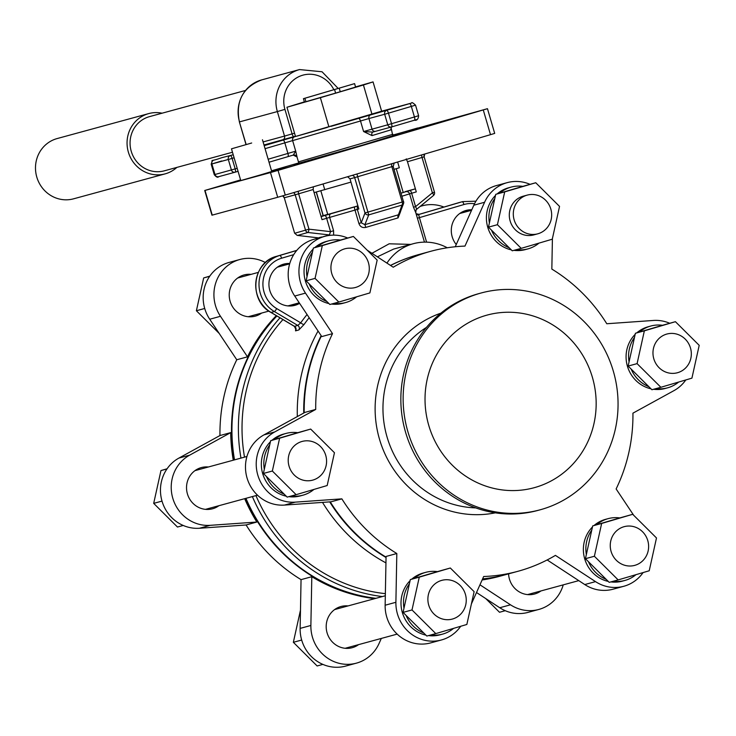 <?xml version="1.0" encoding="UTF-8"?>
<svg xmlns="http://www.w3.org/2000/svg" width="736" height="736" viewBox="0 0 736 736"><rect width="100%" height="100%" fill="white"/><g stroke="black" fill="none" stroke-linecap="round" stroke-linejoin="round"><path stroke-width="1.1" d="M354.402 248.786A20.056 19.118 74.7 0 0 344.834 248.805A20.056 19.118 74.7 0 0 330.933 268.198A20.056 19.118 74.7 0 0 345.819 287.528A20.056 19.118 74.7 0 0 355.387 287.509A20.056 19.118 74.7 0 0 369.288 268.116A20.056 19.118 74.7 0 0 354.402 248.786M293.351 446.807A20.056 19.118 74.7 0 0 291.042 470.819A20.056 19.118 74.7 0 0 312.68 480.139A20.056 19.118 74.7 0 0 321.448 474.757A20.056 19.118 74.7 0 0 323.757 450.754A20.056 19.118 74.7 0 0 302.128 441.434A20.056 19.118 74.7 0 0 293.351 446.807M428.72 605.112A20.056 19.118 74.7 0 0 452.336 619.068A20.056 19.118 74.7 0 0 465.41 594.32A20.056 19.118 74.7 0 0 441.784 580.364A20.056 19.118 74.7 0 0 428.72 605.112M625.14 565.395A20.056 19.118 74.7 0 0 634.717 565.377A20.056 19.118 74.7 0 0 648.618 545.983A20.056 19.118 74.7 0 0 633.733 526.645A20.056 19.118 74.7 0 0 624.165 526.672A20.056 19.118 74.7 0 0 610.254 546.066A20.056 19.118 74.7 0 0 625.14 565.395M686.191 367.365A20.056 19.118 74.7 0 0 688.5 343.362A20.056 19.118 74.7 0 0 666.871 334.043A20.056 19.118 74.7 0 0 658.104 339.425A20.056 19.118 74.7 0 0 655.794 363.428A20.056 19.118 74.7 0 0 677.424 372.747A20.056 19.118 74.7 0 0 686.191 367.365M251.675 143.005L231.481 148.819L251.675 143.005M231.481 148.819L240.773 180.568L260.967 174.763L271.74 171.516L262.458 139.757M304.916 98.256L354.577 83.628L303.434 98.661L304.916 98.256L305.918 101.688L304.437 102.092L303.434 98.661M176.87 167.403A31.234 29.771 -105.3 0 1 165.149 173.862A31.234 29.771 -105.3 0 1 128.368 152.131A31.234 29.771 -105.3 0 1 148.718 113.592A31.234 29.771 -105.3 0 1 162.086 113.197M165.149 173.862L73.572 198.821A31.234 29.771 -105.3 0 1 36.8 177.1A31.234 29.771 -105.3 0 1 57.141 138.561L148.718 113.592M264.132 145.48L278.364 141.229L264.086 145.314M391.35 127.006L390.696 129.932L391.506 129.637L392.84 136.123M375.664 131.284L372.867 132.075A3.137 1.84 -106.5 0 0 372.011 135.59L363.593 131.532L360.511 120.989L292.634 140.604A3.137 3.11 -103.7 0 1 294.74 136.712L381.625 111.191L373.06 81.908L355.543 86.922M424.138 127.098L406.309 132.232L424.138 127.098M458.592 117.144L437.662 123.17L458.592 117.144M392.95 135.691L363.253 144.909L299.138 163.125M392.996 135.12L417.717 127.972L392.987 135.286M271.602 171.046L285.89 166.962L271.648 171.203M240.654 180.173L222.419 185.408L240.598 179.989M295.421 165.186L274.482 171.212L295.421 165.186M312.11 160.08L294.271 165.214L312.11 160.08M418.508 214.59L419.198 214.406L418.692 214.7A3.137 2.962 -44.2 0 1 416.337 214.323M474.527 203.734A27.628 26.33 74.7 0 0 463.956 204.525L419.419 217.635L418.692 214.7L416.171 213.762M284.262 197.782L282.652 195.85A3.137 3.137 -99.4 0 1 284.271 197.782L294.648 233.284L305.523 230.166L295.182 194.81L284.271 197.782L294.612 233.146L297.178 235.382L318.614 237.894L323.674 236.652M675.418 321.687L644.359 330.832L637.091 363.63L660.873 387.283L691.923 378.148L699.2 345.34L675.418 321.687L662.501 325.294A32.016 30.516 74.7 0 0 650.771 326.039L648.278 326.72A32.016 30.516 74.7 0 0 636.778 332.865M635.159 334.374A32.016 30.516 74.7 0 0 627.422 366.224A32.016 30.516 74.7 0 0 650.992 388.81M650.771 326.039A32.016 30.516 74.7 0 0 639.363 332.102L635.407 333.27L634.478 337.456A32.016 30.516 74.7 0 0 629.059 361.891L628.13 366.068L651.912 389.73L660.873 387.283M632.712 514.308L601.652 523.452L594.384 556.26L618.166 579.913L649.216 570.768L656.494 537.97L632.712 514.308L619.795 517.923A32.016 30.516 74.7 0 0 608.056 518.668L605.562 519.34A32.016 30.516 74.7 0 0 594.072 525.495M592.452 527.004A32.016 30.516 74.7 0 0 584.715 558.854A32.016 30.516 74.7 0 0 608.286 581.44M608.056 518.668A32.016 30.516 74.7 0 0 596.657 524.731L592.701 525.9L591.772 530.076A32.016 30.516 74.7 0 0 586.353 554.512L585.424 558.698L609.206 582.36L618.166 579.913M450.331 568.008L419.281 577.153L412.004 609.951L435.786 633.604L466.845 624.468L474.122 591.661L450.331 568.008L437.423 571.614A32.016 30.516 74.7 0 0 425.684 572.36L423.191 573.04A32.016 30.516 74.7 0 0 411.7 579.186M410.081 580.695A32.016 30.516 74.7 0 0 402.344 612.545A32.016 30.516 74.7 0 0 425.914 635.131M425.684 572.36A32.016 30.516 74.7 0 0 414.285 578.422L410.32 579.591L409.4 583.777A32.016 30.516 74.7 0 0 403.981 608.212L403.052 612.389L426.834 636.051L435.786 633.604M310.675 429.07L279.616 438.214L272.348 471.022L296.13 494.675L327.18 485.53L334.457 452.732L310.675 429.07L297.758 432.685A32.016 30.516 74.7 0 0 286.019 433.43L283.526 434.102A32.016 30.516 74.7 0 0 272.035 440.257M270.416 441.766A32.016 30.516 74.7 0 0 262.678 473.616A32.016 30.516 74.7 0 0 286.249 496.202M286.019 433.43A32.016 30.516 74.7 0 0 274.62 439.493L270.664 440.662L269.735 444.838A32.016 30.516 74.7 0 0 264.316 469.274L263.387 473.46L266.423 476.477A32.016 30.516 74.7 0 0 284.142 494.104L287.169 497.113L296.13 494.675M353.381 236.449L322.322 245.594L315.054 278.392L338.836 302.045L369.886 292.91L377.163 260.102L353.381 236.449L340.464 240.056A32.016 30.516 74.7 0 0 328.734 240.801L326.241 241.482A32.016 30.516 74.7 0 0 314.741 247.627M313.122 249.136A32.016 30.516 74.7 0 0 305.385 280.986A32.016 30.516 74.7 0 0 328.955 303.572M328.734 240.801A32.016 30.516 74.7 0 0 317.326 246.864L313.37 248.032L312.441 252.218A32.016 30.516 74.7 0 0 307.022 276.653L306.093 280.83L329.875 304.492L338.836 302.045M550.822 209.061A20.056 19.118 74.7 0 0 527.206 195.114A20.056 19.118 74.7 0 0 514.142 219.862A20.056 19.118 74.7 0 0 537.758 233.818A20.056 19.118 74.7 0 0 550.822 209.061M527.206 195.114L523.204 196.199A20.056 19.118 74.7 0 0 510.14 220.956A20.056 19.118 74.7 0 0 533.756 234.904L537.758 233.818M535.753 182.749L504.703 191.894L497.426 224.701L521.208 248.354L552.267 239.209L559.535 206.411L535.753 182.749L522.836 186.355A32.016 30.516 74.7 0 0 511.106 187.11L508.613 187.781A32.016 30.516 74.7 0 0 497.113 193.936M495.494 195.445A32.016 30.516 74.7 0 0 487.756 227.295A32.016 30.516 74.7 0 0 511.327 249.881M511.106 187.11A32.016 30.516 74.7 0 0 499.698 193.172L495.742 194.341L494.813 198.518A32.016 30.516 74.7 0 0 489.394 222.953L488.474 227.139L491.501 230.156A32.016 30.516 74.7 0 0 509.22 247.784L512.256 250.792L521.208 248.354M471.794 209.76A21.344 20.35 74.7 0 0 466.09 210.441A21.344 20.35 74.7 0 0 452.189 236.78A21.344 20.35 74.7 0 0 456.246 244.527M296.212 303.646A21.344 20.35 -105.3 0 1 292.348 305.845M299.616 303.361A21.344 20.35 -105.3 0 1 294.952 305.32A21.344 20.35 -105.3 0 1 269.818 290.472A21.344 20.35 -105.3 0 1 283.719 264.132A21.344 20.35 -105.3 0 1 289.763 263.47M313.361 186.815L313.186 189.52L322 219.65L329.682 217.396L333.592 230.764L333.638 235.134M393.116 166.281L403.457 201.646A3.137 2.778 -159.5 0 1 403.53 203.587L399.63 213.79L398.415 214.792L402.031 205.086L368.736 214.884L364.89 224.664L361.247 222.778L365.001 212.971L354.66 177.606L350.014 178.866L347.604 176.732M350.014 178.866L358.818 208.996L357.337 209.401L361.247 222.778L358.892 223.45C360.106 226.743 362.406 228.059 365.81 227.396L364.89 224.664L398.415 214.792A3.137 1.96 -106.6 0 0 398.075 217.893L400.559 211.637M530.003 184.322A37.352 35.604 74.7 0 0 507.205 182.638A37.352 35.604 74.7 0 0 484.582 202.271L464.977 246.091A165.83 158.074 74.7 0 0 430.698 251.307L419.161 254.454A165.83 158.074 74.7 0 0 390.568 265.475M321.384 335.993A165.83 158.074 74.7 0 0 304.189 412.804M418.931 254.518A165.83 158.074 74.7 0 0 390.476 265.42M321.154 335.653A165.83 158.074 74.7 0 0 303.729 413.052M276.681 315.854A165.83 158.074 74.7 0 0 234.057 459.991M276.902 315.983A165.83 158.074 74.7 0 0 234.517 459.862M282.946 319.571A162.914 155.287 74.7 0 0 244.508 457.139M295.725 328.606L295.541 330.86L298.825 329.958L304.06 324.493A3.137 0.745 35.5 0 1 300.711 322.837L297.767 325.441L274.335 311.53A30.765 29.32 -105.3 0 1 260.286 293.259A30.765 29.32 -105.3 0 1 279.781 255.456L276.506 256.349A30.765 29.32 74.7 0 0 257.011 294.152A30.765 29.32 74.7 0 0 271.05 312.432L294.28 326.214M255.935 495.604A162.914 155.287 74.7 0 0 385.36 593.658M252.374 496.579A165.83 158.074 74.7 0 0 382.37 596.565M318.062 331.025A165.83 158.074 74.7 0 0 297.316 416.576M322.506 502.394A165.83 158.074 74.7 0 0 385.949 562.884M482.117 579.977A165.83 158.074 74.7 0 0 499.505 576.325L505.954 574.568A165.83 158.074 74.7 0 0 506.184 574.503M208.371 466.992A21.344 20.35 74.7 0 0 201.324 467.581A21.344 20.35 74.7 0 0 187.422 493.92A21.344 20.35 74.7 0 0 212.557 508.769A21.344 20.35 74.7 0 0 218.923 505.696M206.963 509.45A21.344 20.35 74.7 0 0 208.178 508.631M251.086 274.362A21.344 20.35 74.7 0 0 244.03 274.951A21.344 20.35 74.7 0 0 230.129 301.291A21.344 20.35 74.7 0 0 255.263 316.14A21.344 20.35 74.7 0 0 261.639 313.067M249.67 316.82A21.344 20.35 74.7 0 0 250.884 316.002M508.576 573.85A21.344 20.35 74.7 0 0 509.459 579.158A21.344 20.35 74.7 0 0 534.594 594.007A21.344 20.35 74.7 0 0 540.96 590.934M529 594.688A21.344 20.35 74.7 0 0 530.214 593.869M348.036 605.921A21.344 20.35 74.7 0 0 340.989 606.51A21.344 20.35 74.7 0 0 327.088 632.85A21.344 20.35 74.7 0 0 352.213 647.698A21.344 20.35 74.7 0 0 358.588 644.626M346.628 648.379A21.344 20.35 74.7 0 0 347.843 647.56M476.505 592.526L499.753 607.743A37.352 35.604 74.7 0 0 528.052 612.38L538.798 609.454A37.352 35.604 74.7 0 0 563.233 584.862M499.753 607.743L510.499 604.808A37.352 35.604 74.7 0 0 538.798 609.454M540.15 509.8L537.86 510.425A112.341 107.088 -105.3 0 1 405.582 432.28A112.341 107.088 -105.3 0 1 478.759 293.646L481.04 293.02A112.341 107.088 -105.3 0 1 613.327 371.165A112.341 107.088 -105.3 0 1 540.15 509.8A112.341 107.088 -105.3 0 1 407.873 431.655A112.341 107.088 -105.3 0 1 481.04 293.02M592.397 377.329A89.461 85.275 -105.3 0 1 534.134 487.72A89.461 85.275 -105.3 0 1 428.794 425.5A89.461 85.275 -105.3 0 1 487.066 315.1A89.461 85.275 -105.3 0 1 592.397 377.329M347.631 238.013A37.352 35.604 74.7 0 0 324.834 236.33A37.352 35.604 74.7 0 0 300.509 282.422A37.352 35.604 74.7 0 0 305.486 293.112L332.525 333.647A165.83 158.074 74.7 0 0 315.716 409.437L274.703 431.958A37.352 35.604 74.7 0 0 257.793 475.051A37.352 35.604 74.7 0 0 295.228 502.145L341.863 498.861A165.83 158.074 74.7 0 0 396.814 553.518L395.894 602.287A37.352 35.604 74.7 0 0 397.458 613.98A37.352 35.604 74.7 0 0 441.444 639.97A37.352 35.604 74.7 0 0 460.708 626.272M395.894 602.287L385.14 605.222A37.352 35.604 74.7 0 0 386.713 616.915A37.352 35.604 74.7 0 0 430.689 642.896L441.444 639.97M274.703 431.958L263.948 434.893A37.352 35.604 74.7 0 0 247.048 477.986A37.352 35.604 74.7 0 0 284.473 505.08L331.117 501.786L341.863 498.861M324.834 236.33L314.088 239.264A37.352 35.604 74.7 0 0 289.754 285.356A37.352 35.604 74.7 0 0 294.731 296.047L321.77 336.582L332.525 333.647M276.313 315.634A165.83 158.074 74.7 0 0 247.508 356.831L236.762 359.757A165.83 158.074 74.7 0 0 219.954 435.546L230.708 432.621A165.83 158.074 74.7 0 0 233.275 460.202M245.925 498.336A165.83 158.074 74.7 0 0 375.921 598.322M315.716 409.437L304.971 412.372L263.948 434.893M430.698 251.307A165.83 158.074 74.7 0 0 393.226 267.223L367.163 250.157M669.668 323.251A37.352 35.604 74.7 0 0 653.421 320.454L606.786 323.748A165.83 158.074 74.7 0 0 551.834 269.082L552.414 238.547M329.719 501.888A165.83 158.074 74.7 0 0 386.05 557.529M482.558 578.993A165.83 158.074 74.7 0 0 505.954 574.568M371.938 253.285L389.16 243.8L410.808 244.389M232.484 152.242L164.321 170.826A28.097 26.781 -105.3 0 1 131.238 151.285A28.097 26.781 -105.3 0 1 149.537 116.619L245.511 90.454M270.48 172.564L278.052 170.375L285.274 195.086L277.702 197.276L270.48 172.564L204.718 190.495L240.58 179.906M271.529 170.798L298.926 162.868M278.052 170.375L487.471 108.689L392.987 135.038M392.987 135.35L397.918 133.97L392.978 135.488M656.089 388.59A32.016 30.516 74.7 0 0 667.607 387.817A32.016 30.516 74.7 0 0 678.656 382.048M631.166 369.086A32.016 30.516 74.7 0 0 648.885 386.713M634.478 337.456L629.059 361.891M662.501 325.294L639.363 332.102M613.382 581.219A32.016 30.516 74.7 0 0 624.901 580.446A32.016 30.516 74.7 0 0 635.95 574.678M588.46 561.715A32.016 30.516 74.7 0 0 606.179 579.342M591.772 530.076L586.353 554.512M619.795 517.923L596.657 524.731M406.088 615.406A32.016 30.516 74.7 0 0 423.798 633.034M409.4 583.777L403.981 608.212M437.423 571.614L414.285 578.422M269.735 444.838L264.316 469.274M297.758 432.685L274.62 439.493M291.346 495.981A32.016 30.516 74.7 0 0 302.864 495.208A32.016 30.516 74.7 0 0 313.913 489.44M340.464 240.056L317.326 246.864M334.052 303.352A32.016 30.516 74.7 0 0 345.57 302.579A32.016 30.516 74.7 0 0 356.62 296.81M309.129 283.848A32.016 30.516 74.7 0 0 326.848 301.475M610.889 581.9A32.016 30.516 74.7 0 0 622.408 581.127L624.901 580.446M288.852 496.662A32.016 30.516 74.7 0 0 300.371 495.889L302.864 495.208M513.93 250.341A32.016 30.516 74.7 0 0 525.458 249.568L527.951 248.888A32.016 30.516 74.7 0 0 538.991 243.119M471.39 603.952L483.672 576.509A165.83 158.074 74.7 0 0 517.951 571.292A165.83 158.074 74.7 0 0 555.422 555.386L595.516 581.624A37.352 35.604 74.7 0 0 623.815 586.27A37.352 35.604 74.7 0 0 643.089 572.58M633.705 515.301L616.124 488.952A165.83 158.074 74.7 0 0 632.932 413.163L673.946 390.641A37.352 35.604 74.7 0 0 685.796 379.951M331.559 304.032A32.016 30.516 74.7 0 0 343.086 303.26L345.57 302.579M428.518 635.591A32.016 30.516 74.7 0 0 440.036 634.818L442.529 634.138A32.016 30.516 74.7 0 0 453.578 628.369M653.596 389.27A32.016 30.516 74.7 0 0 665.123 388.498L667.607 387.817M522.836 186.355L499.698 193.172M494.813 198.518L489.394 222.953M491.501 230.156L509.22 247.784M516.424 249.66A32.016 30.516 74.7 0 0 527.951 248.888M405.122 191.654L415.398 188.821M320.832 190.799L327.75 214.48L357.908 205.878M313.186 189.52L298.632 193.807L308.973 229.163L330.556 231.656L329.388 234.931L307.878 232.484L297.556 235.428M421.71 154.919A3.137 0.948 -106.4 0 0 422.041 157.467L424.138 156.842L424.663 154.045A3.137 3.137 -99.4 0 0 424.129 156.842L434.47 192.206L432.382 192.832A3.137 0.874 -129.6 0 1 433.467 195.5L433.467 195.5A3.137 0.874 -129.6 0 0 433.467 195.5L416.742 209.208L415.564 206.623L432.382 192.832L422.041 157.467L407.486 161.754L406.244 158.866M407.486 161.754L416.291 191.884L411.645 193.255L415.564 206.623L413.503 207.239L415.72 212.52A3.137 3.137 68.1 0 1 416.742 209.208L421.434 205.408M396.814 553.518L386.069 556.453L385.14 605.222M330.234 501.851A165.83 158.074 74.7 0 0 386.06 557.134M482.595 578.91A165.83 158.074 74.7 0 0 506.414 574.439L517.951 571.292M293.747 304.318A165.83 158.074 74.7 0 0 291.962 305.891M280.002 317.823A165.83 158.074 74.7 0 0 240.966 458.105M245.465 498.456A165.83 158.074 74.7 0 0 375.461 598.451M244.683 498.677A165.83 158.074 74.7 0 0 256.855 522.036L246.1 524.97A165.83 158.074 74.7 0 0 301.052 579.637L311.806 576.702A165.83 158.074 74.7 0 0 374.67 598.662M507.205 182.638L496.46 185.564A37.352 35.604 74.7 0 0 473.837 205.206L455.244 246.762M595.516 581.624L584.77 584.559L547.17 559.949M584.77 584.559A37.352 35.604 74.7 0 0 613.06 589.205L623.815 586.27M443.918 207.055A37.352 35.604 74.7 0 0 422.197 205.813A37.352 35.604 74.7 0 0 420.173 206.439M265.438 262.559A37.352 35.604 74.7 0 0 239.826 259.514A37.352 35.604 74.7 0 0 220.469 316.296L247.508 356.831M246.1 524.97L199.465 528.255A37.352 35.604 74.7 0 1 162.03 501.161A37.352 35.604 74.7 0 1 178.94 458.068L189.686 455.142L230.708 432.621M189.686 455.142A37.352 35.604 74.7 0 0 172.785 498.235A37.352 35.604 74.7 0 0 210.211 525.329L256.855 522.036M310.877 625.471A37.352 35.604 74.7 0 0 356.426 663.145L345.681 666.08A37.352 35.604 74.7 0 1 300.132 628.397L310.877 625.471L311.806 576.702M356.426 663.145A37.352 35.604 74.7 0 0 379.049 643.512L381.322 638.434M510.499 604.808L479.955 584.807M300.132 628.397L301.052 579.637M178.94 458.068L219.954 435.546M239.826 259.514L229.071 262.439A37.352 35.604 74.7 0 0 209.723 319.231L236.762 359.757M337.29 608.856A21.344 20.35 74.7 0 0 335.828 608.764M240.332 277.297A21.344 20.35 74.7 0 0 238.869 277.205M197.625 469.927A21.344 20.35 74.7 0 0 196.162 469.835M447.267 247.774A49.432 47.113 74.7 0 0 413.31 243.708A49.432 47.113 74.7 0 0 386.952 263.111M413.31 243.708L393.64 249.072L377.375 256.846M396.262 168.691L403.144 192.234M277.702 197.276L211.95 215.197L204.718 190.495M487.471 108.689L494.693 133.4L490.498 134.66L483.276 109.958M285.274 195.086L490.498 134.66M394.156 169.317L399.326 167.771L397.633 162.003M314.097 192.63L350.962 182.105M323.067 183.954L324.751 189.732M281.216 265.006A21.344 20.35 -105.3 0 1 285.66 264.942M468.032 211.241A21.344 20.35 74.7 0 0 463.588 211.315M504.703 191.894L495.742 194.341M497.426 224.701L488.474 227.139M312.441 252.218L307.022 276.653M266.423 476.477L284.142 494.104M431.002 634.91A32.016 30.516 74.7 0 0 442.529 634.138M322.322 245.594L313.37 248.032M315.054 278.392L306.093 280.83M272.348 471.022L263.387 473.46M279.616 438.214L270.664 440.662M412.004 609.951L403.052 612.389M419.281 577.153L410.32 579.591M601.652 523.452L592.701 525.9M594.384 556.26L585.424 558.698M644.359 330.832L635.407 333.27M637.091 363.63L628.13 366.068M209.797 276.138L203.67 277.941L209.686 276.304M203.67 277.941L196.392 310.748L204.718 308.476M196.392 310.748L219.181 333.417M167.09 468.768L160.963 470.571L166.98 468.924M160.963 470.571L153.686 503.369L162.012 501.096M153.686 503.369L177.468 527.031L183.218 525.458M300.472 610.172L293.351 642.307L301.677 640.035M293.351 642.307L317.133 665.96L322.883 664.396M485.723 598.552L499.505 612.269L505.255 610.696M308.973 229.163A3.137 0.883 96.9 0 1 307.878 232.484A3.137 2.65 74.2 0 1 305.523 230.166L308.973 229.163M323.748 236.624A3.137 2.824 -105.6 0 0 323.536 236.587L329.388 234.931A3.137 2.456 -105.9 0 1 330.262 235.318M321.117 216.614L324.852 215.519A3.137 0.948 73.6 0 1 326.646 218.279L330.556 231.656L333.592 230.764M368.736 214.884A3.137 2.778 -159.5 0 1 365.001 212.971L402.206 202.032L391.865 166.667L357.678 176.732L368.736 214.884M403.53 203.587L403.53 203.587A3.137 2.778 -159.5 0 1 402.031 205.086A3.137 1.684 73.5 0 0 402.206 202.032L403.604 201.609A3.137 3.137 0 0 1 403.53 203.587M296.958 156.805A3.137 3.137 64.9 0 0 293.232 155.094L295.716 151.147L297.123 157.228M390.972 127.54L391.506 129.637M391.405 126.997L375.765 131.256A3.137 2.99 -105.3 0 1 375.71 131.275L372.867 132.075L363.593 131.532L387.762 124.798L384.68 114.255L368.938 118.542L372.02 129.085A3.137 2.99 -105.3 0 0 375.71 131.275L391.46 126.978A3.137 2.99 74.7 0 0 391.515 126.96A3.137 0.948 73.6 0 1 391.515 126.96L414.396 120.226L391.524 126.96A3.137 0.948 73.6 0 0 391.552 123.703L414.432 116.969L411.341 106.416L388.47 113.16L391.552 123.703L387.762 124.798A3.137 2.99 74.7 0 0 391.46 126.978A3.137 3.137 0 0 0 391.524 126.96M304.373 101.872L286.957 107.254L295.522 136.537M286.957 107.254L320.381 97.676L328.937 126.96M320.381 97.676L363.428 84.999L371.993 114.282M363.428 84.999L373.06 81.908M334.604 89.672L335.607 93.104L340.253 91.733L355.58 87.069L354.577 83.628M335.607 93.104L305.918 101.688M339.25 88.302L340.253 91.733M321.696 237.185L321.025 237.01M320.289 237.572L319.599 237.397M330.906 126.38L409.547 103.656L381.202 111.32L411.562 103.049A3.137 2.99 -105.3 0 0 411.507 103.058M297.04 136.105L327.419 127.392M293.222 155.103L287.886 156.658L293.232 155.094L297.013 156.98L298.448 161.892L392.868 134.283M370.926 114.687A3.137 2.99 -105.3 0 0 368.938 118.542L360.511 120.989A3.137 1.398 -106.5 0 0 358.285 118.349M390.696 129.932L372.011 135.59M495.337 512.845A103.712 98.854 -105.3 0 1 379.491 439.226A103.712 98.854 -105.3 0 1 440.882 313.15M426.484 327.382A97.437 92.874 74.7 0 0 387.062 437.037A97.437 92.874 74.7 0 0 475.704 507.886M392.012 163.659A3.137 1.684 -106.5 0 0 391.865 166.667L393.263 166.244L394.192 163.015M295.541 330.86A3.137 2.99 74.7 0 0 294.492 326.333L297.767 325.441A3.137 2.99 74.7 0 1 298.825 329.958M293.71 254.647L281.584 258.216A27.628 26.33 74.7 0 0 263.046 281.29A27.628 26.33 74.7 0 0 276.681 308.577A3.137 0.681 120.7 0 1 274.335 311.53L271.05 312.432A3.137 0.681 120.7 0 1 270.894 312.414A3.137 0.681 120.7 0 1 270.802 312.276M309.184 317.704A162.914 155.287 74.7 0 0 304.06 324.493M295.228 502.145L284.473 505.08M305.486 293.112L294.731 296.047M398.075 217.893L365.81 227.396M358.892 223.45L354.982 210.082L329.682 217.396A3.137 2.217 74 0 1 330.924 213.744L324.852 215.519M295.421 136.215L263.994 145.001M221.702 157.716A3.137 0.948 73.6 0 0 221.692 157.716L233.22 154.762M264.178 145.645L294.74 136.712M287.877 156.667L269.026 162.214L287.886 156.658A3.137 0.948 -106.4 0 0 287.886 156.658A3.137 0.948 -106.4 0 0 287.914 153.401L284.832 142.858L265.061 148.672M234.112 157.789L232.116 158.378L235.198 168.921A3.137 0.948 -106.4 0 1 235.17 172.178A3.137 2.99 -105.3 0 1 235.106 172.196A3.137 3.137 0 0 0 235.17 172.178A3.137 0.948 -106.4 0 0 235.17 172.178L238.068 171.332L235.18 172.178M235.051 172.215L218.73 176.668A3.137 2.99 74.7 0 1 218.675 176.677L235.106 172.196A3.137 2.99 -105.3 0 1 231.417 170.016L228.326 159.473L211.894 163.953L214.976 174.496L237.194 168.332M415.408 188.848L405.748 191.719A3.137 3.091 71.8 0 1 409.593 193.862L402.022 196.199M327.704 214.314L321.034 216.338L327.704 214.314M330.924 213.744L354.614 206.899A3.137 0.543 73.8 0 0 354.982 210.082L357.337 209.401A3.137 2.99 -105.3 0 1 358.046 206.338M357.926 205.942L354.614 206.899M401.129 193.154L405.748 191.719M424.47 242.135L415.72 212.52M413.503 207.239L409.593 193.862L411.645 193.255A3.137 0.948 73.6 0 0 409.851 190.486M484.582 202.271L473.837 205.206M199.465 528.255L210.211 525.329M209.723 319.231L220.469 316.296M316.36 192.013L323.27 215.657M205.004 190.422L212.235 215.124M281.584 258.216A3.137 0.948 73.6 0 0 279.781 255.456L296.718 250.47M276.497 256.349L296.792 250.369L276.497 256.349A3.137 0.948 73.6 0 1 276.506 256.349C252.025 262.145 248.28 300.582 270.894 312.414L294.336 326.333L295.697 329.001L295.964 328.366M276.681 308.577L300.711 322.837A166.051 158.277 -105.3 0 1 307.059 314.53M418.444 214.608L462.162 201.756A30.765 29.32 -105.3 0 1 462.696 201.609L459.42 202.501A30.765 29.32 74.7 0 0 458.878 202.648L418.793 214.452L458.878 202.658A3.137 0.948 -106.4 0 0 458.868 202.658M463.956 204.525A3.137 0.948 -106.4 0 0 462.162 201.756L458.878 202.648A3.137 0.948 -106.4 0 0 458.878 202.658L459.42 202.501L458.878 202.658M417.478 218.215L419.419 217.635L426.595 242.153M293.425 192.685A3.137 2.65 -105.8 0 1 295.182 194.81L298.632 193.807A3.137 0.948 73.6 0 1 298.301 191.25M352.24 175.37A3.137 2.99 -105.3 0 1 354.66 177.606L357.678 176.732L356.96 173.981M424.138 156.842L434.479 192.206A3.137 3.137 80.6 0 1 433.486 195.482M283.029 140.088A3.137 0.948 -106.4 0 1 284.832 142.858L292.634 140.604L295.716 151.147L268.143 159.224M416.346 119.628L414.396 120.226C416.87 120.704 418.278 119.195 418.618 115.699L415.536 105.156L411.341 106.416A3.137 0.948 73.6 0 0 409.547 103.656M414.396 120.226A3.137 0.948 73.6 0 0 414.432 116.969L418.618 115.699M388.47 113.16L384.68 114.255A3.137 2.99 74.7 0 1 386.676 110.391A3.137 0.948 73.6 0 1 388.47 113.16M232.116 158.378L228.326 159.473A3.137 2.99 -105.3 0 1 230.322 155.609A3.137 0.948 -106.4 0 1 232.116 158.378M214.976 174.496A3.137 2.99 74.7 0 0 218.675 176.677C217.764 177.827 216.292 177.155 214.268 174.68L214.976 174.496M213.882 160.098A3.137 2.99 -105.3 0 0 211.894 163.953L221.665 160.972M333.804 89.617A27.756 26.459 74.7 0 0 300.187 76.075A27.756 26.459 74.7 0 0 284.933 109.379L292.1 133.897L294.538 133.179M261.703 79.884A34.031 32.439 74.7 0 0 239.531 121.882L277.362 111.568A34.031 32.439 -105.3 0 1 299.524 69.57L261.703 79.884C242.852 87.234 235.419 101.246 239.384 121.918L239.531 121.872M245.99 144.477L239.384 121.918L246.128 144.44M263.092 141.938L284.528 136.086L277.362 111.568L284.933 109.379M282.541 139.95A3.137 2.99 74.7 0 0 284.528 136.086L292.1 133.897A3.137 0.948 73.6 0 0 293.894 136.666M289.653 263.847L277.343 267.205M258.308 272.394L237.654 278.024M299.248 302.818L287.896 305.909M268.861 311.098L248.207 316.728M257.499 495.181L205.5 509.358M246.946 456.476L194.948 470.654M397.164 634.11L345.166 648.287M385.324 595.755L334.613 609.583M578.763 580.63L527.537 594.596M471.564 210.284L459.715 213.514M416.153 213.698L419.18 214.415M420.302 206.328L422.197 205.813M475.934 201.195L462.696 201.609M316.222 192.059L323.132 215.694M422.528 204.516L433.467 195.5A3.137 3.137 0 0 0 434.479 192.206M415.803 212.483C415.978 209.944 416.318 208.84 416.824 209.171M391.653 126.923L391.258 127.88M299.46 163.429L298.448 161.892M221.692 157.716C207.782 162.757 213.836 157.9 211.177 164.128L214.268 174.68M338.1 88.375L322.046 71.769L299.524 69.57M415.536 105.156C412.979 102.764 411.654 102.056 411.562 103.049"/></g></svg>
